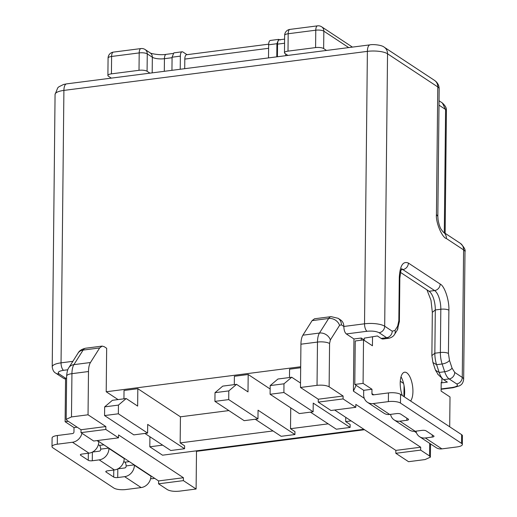 <?xml version="1.0" encoding="UTF-8"?>
<svg xmlns="http://www.w3.org/2000/svg" width="517" height="517" viewBox="0 0 517 517"><rect width="100%" height="100%" fill="white"/><g stroke="black" fill="none" stroke-linecap="round" stroke-linejoin="round"><path stroke-width="0.78" d="M345.737 417.335L345.692 421.601L350.145 424.541L350.112 427.436L313.231 403.105L313.14 411.797L283.891 392.5L270.1 394.271L270.191 385.579L283.982 383.801L291.737 377.242L300.526 383.045M351.146 420.903L345.692 421.601M361.254 340.199L361.293 338.028L364.226 339.966M364.22 340.367L364.246 338.15L377.404 335.96L381.132 338.415A15.193 6.107 82.7 0 0 383.22 338.99L388.739 338.28L386.645 337.704L381.132 338.415M401.535 269.034A15.193 6.107 -97.3 0 1 402.821 269.577L434.616 290.56A15.193 6.107 -97.3 0 1 440.82 309.244L440.368 352.51A15.193 6.107 82.7 0 0 442.125 363.987L444.691 371.729L439.179 372.44A15.193 6.107 82.7 0 0 442.862 379.039A15.193 6.107 82.7 0 0 443.625 379.652L447.354 382.108L441.835 382.819L441.886 378.121M300.694 366.747L106.205 391.763L106.664 348.29L104.208 346.674L102.12 346.099L99.665 347.954L90.462 362.514C89.215 364.543 88.562 367.548 88.491 371.529L88.039 414.796L105.843 426.544L105.811 429.446L118.529 437.834L118.561 434.939L183.419 477.734L158.59 480.926L97.403 440.555M361.293 338.028L353.951 338.971L346.325 333.937C344.774 332.586 343.947 330.098 343.837 326.466L341.388 324.844A9.112 7.884 123.4 0 0 338.131 318.304L340.58 319.92A9.112 7.884 123.4 0 1 343.837 326.466L364.53 323.804L367.387 51.364L63.901 90.404L61.045 362.844L72.865 361.325M370.036 44.843C372.486 44.152 381.869 44.908 384.28 47.241A9.112 7.884 -56.6 0 1 387.537 53.781L437.776 86.927L436.438 214.452C435.598 222.517 442.197 237.71 446.429 238.557L463.6 249.885L462.263 377.41L454.721 372.434L452.052 368.11L449.48 360.368L448.426 353.479L448.879 310.213C449.383 300.435 444.607 286.05 440.193 284.053L408.398 263.075C403.014 260.82 399.977 265.628 399.286 277.487L398.827 320.753L397.651 326.169L394.949 330.434L392.229 331.197L384.687 326.221L387.537 53.781A15.193 4.556 -179.4 0 0 367.387 51.364A9.112 3.664 -97.3 0 1 370.036 44.843L66.551 83.883A9.112 3.664 82.7 0 0 63.901 90.404A15.193 4.556 -179.4 0 0 55.067 94.437L57.742 87.838L58.802 86.843L63.52 84.491L66.551 83.883M449.7 426.796L450.01 396.966L441.104 391.091L441.201 382.399L441.835 382.819M312.106 320.624L314.556 318.769L331.113 316.643A15.193 6.107 82.7 0 0 328.663 318.491A9.112 7.509 32.3 0 1 339.572 325.355L330.363 339.915L329.575 343.527A9.112 2.734 -179.4 0 0 317.483 342.073L300.926 344.199C300.991 340.257 301.65 337.252 302.897 335.184L312.106 320.624L328.663 318.491L319.454 333.051A9.112 7.509 32.3 0 1 330.363 339.915M55.067 94.437L52.217 366.876A15.193 4.556 0.6 0 1 61.045 362.844A6.075 2.443 82.7 0 0 63.533 370.321C58.725 371.103 57.238 372.298 59.067 373.901L65.633 378.231M438.998 105.138L445.589 109.488L442.332 102.948L439.043 100.776M395.828 453.299L420.657 450.107L429.562 455.981L430.396 457.144L425.103 459.561L408.546 461.694L395.828 453.299L395.86 450.404L334.667 410.033M364.524 429.73L196.499 451.341L196.105 489.017L179.554 491.15C174.3 491.648 170.274 491.163 167.463 489.696L158.557 483.822L158.59 480.926M448.426 353.479A6.075 1.822 0.6 0 0 440.368 352.51L434.849 353.221L435.301 309.954A15.193 6.107 82.7 0 0 429.86 291.879A15.193 6.107 82.7 0 0 429.097 291.265L400.423 272.349M448.879 310.213A6.075 1.822 0.6 0 0 440.82 309.244L435.301 309.954L432.328 312.346L431.876 355.612L434.849 353.221A15.193 6.107 82.7 0 0 436.606 364.698L442.125 363.987A6.075 2.43 -18.4 0 0 449.48 360.368M432.929 362.495L435.501 370.237L439.179 372.44L436.606 364.698L432.929 362.495L431.876 355.612M158.557 483.822L183.386 480.629L196.105 489.017M195.84 450.908L196.499 451.341M432.328 312.346L431.004 300.312L426.958 289.856M435.501 370.237L438.17 374.567M118.529 437.834L93.7 441.027L80.982 432.639L81.014 429.737L67.023 420.508L66.195 419.352L71.482 416.928L71.934 373.662A9.112 2.734 -179.4 0 0 66.635 376.079C66.958 371.93 67.695 369.138 68.839 367.697A9.112 7.509 32.3 0 1 73.905 364.64L90.462 362.514M183.386 480.629L183.419 477.734M149.917 436.736L149.807 446.798L162.525 455.193L363.865 429.291M118.057 399.589L106.205 391.763M329.575 343.527L329.122 386.794L343.114 396.022L343.081 398.924L355.799 407.312L330.97 410.504L318.252 402.116L318.278 399.214L300.474 387.472L300.926 344.199M420.657 450.107L420.689 447.211L395.86 450.404M416.443 432.735L414.317 431.333M403.932 396.597L404.048 385.598M403.583 383.446L400.287 381.268M364.298 398.329L353.408 391.143L353.951 338.971M355.799 407.312L355.832 404.417L420.689 447.211M88.039 414.796L71.482 416.928M81.014 429.737L105.843 426.544M80.982 432.639L105.811 429.446M289.481 377.533L289.572 369.183L300.681 367.749M144.915 433.44L170.784 450.507L184.575 448.73L147.694 424.399L147.603 433.091L118.354 413.794L118.445 405.095L126.2 398.536L137.645 406.091L137.826 388.7L124.028 390.477L123.944 398.827M137.826 388.7L180.433 416.812L228.876 410.582M214.917 401.373L244.166 420.67L257.964 418.893L228.714 399.596L214.917 401.373L215.007 392.674L222.762 386.115L236.553 384.344L248.005 391.892L248.186 374.502L234.388 376.279L234.304 384.635M248.186 374.502L270.152 388.997M149.807 446.798L162.661 445.143M328.198 423.85L290.515 428.696L290.735 407.887M255.275 419.242L281.145 436.309L294.936 434.532L294.968 431.637L290.515 428.696M273.021 430.952L180.155 442.895L180.433 416.812M184.575 448.73L184.608 445.835L180.155 442.895M300.474 387.472L317.031 385.339L317.483 342.073A15.193 6.107 82.7 0 1 319.454 333.051L302.897 335.184M329.122 386.794C326.266 385.327 322.233 384.842 317.031 385.339M318.278 399.214L343.114 396.022M318.252 402.116L343.081 398.924M353.408 391.143L356.123 385.32M403.564 383.362L400.287 381.203M66.615 378.101L65.562 378.237L65.11 421.71L68.238 421.31M81.951 433.278A10.631 9.203 123.4 0 1 72.477 442.255L57.303 444.206L57.393 435.514L72.567 433.563A1.519 1.312 123.4 0 0 73.963 431.934L74.009 427.585L65.11 421.71M74.009 427.585L77.136 427.184M108.951 448.174L108.945 448.491A10.631 9.203 123.4 0 1 99.186 459.878L92.291 460.763A3.037 0.911 0.6 0 1 88.258 460.279L80.626 455.244A3.037 0.911 0.6 0 1 80.348 454.857A3.037 0.911 0.6 0 1 82.113 454.049L89.008 453.163A10.631 9.203 -56.6 0 0 98.773 441.776L98.779 441.46M92.453 452.058L99.277 451.179A1.519 1.312 123.4 0 0 100.673 449.557L100.673 449.137A3.037 1.221 82.7 0 0 99.432 445.402L98.353 444.685M134.388 464.957L134.381 465.274A10.631 9.203 123.4 0 1 124.623 476.661L117.721 477.546A3.037 0.911 0.6 0 1 113.695 477.062L106.063 472.027A3.037 0.911 0.6 0 1 105.785 471.64A3.037 0.911 0.6 0 1 107.549 470.832L114.444 469.947A10.631 9.203 -56.6 0 0 124.209 458.56L124.216 458.243M117.889 468.841L124.713 467.963A1.519 1.312 123.4 0 0 126.109 466.334L126.109 465.92A3.037 1.221 82.7 0 0 124.868 462.185L123.789 461.468M150.919 475.866L150.919 476.183A10.631 9.203 123.4 0 1 141.154 487.57L124.623 476.661M57.393 435.514A9.112 2.734 -179.4 0 0 52.094 437.931L52.004 446.63A9.112 2.734 0.6 0 0 52.844 447.787L113.889 488.067A9.112 2.734 -179.4 0 0 125.98 489.521L141.154 487.57M154.712 478.367L151.584 478.774L150.706 478.193M52.004 446.63A9.112 2.734 0.6 0 1 57.303 444.206M401.018 376.803A15.193 6.107 -97.3 0 1 404.294 396.836M373.765 394.814L371.93 393.605L371.975 389.256L363.697 390.322L363.651 394.665A10.631 9.203 -56.6 0 0 367.451 402.304A10.631 9.203 -56.6 0 0 373.203 403.57L388.377 401.619L388.467 392.92A9.112 2.734 0.6 0 1 400.559 394.374L461.61 434.655A9.112 2.734 0.6 0 1 462.444 435.812L462.353 444.51A9.112 2.734 0.6 0 1 457.054 446.927L441.88 448.879L425.349 437.97L432.244 437.085A3.037 0.911 -179.4 0 0 434.009 436.277A3.037 0.911 -179.4 0 0 433.731 435.889L426.098 430.855A3.037 0.911 -179.4 0 0 422.072 430.37L415.17 431.262A10.631 9.203 123.4 0 1 409.425 429.989L394.161 419.92A10.631 9.203 -56.6 0 0 399.912 421.193L406.808 420.302A3.037 0.911 -179.4 0 0 408.572 419.494A3.037 0.911 -179.4 0 0 408.294 419.113L400.669 414.072A3.037 0.911 -179.4 0 0 396.636 413.594L389.74 414.479A10.631 9.203 123.4 0 1 383.989 413.212L367.451 402.304M363.697 390.322L354.798 384.448L363.076 383.381L363.529 339.908L372.434 345.783L372.524 337.084M363.529 339.908L355.25 340.974L354.798 384.448M400.559 394.374L400.468 403.073A9.112 2.734 -179.4 0 0 388.377 401.619M400.468 403.073L461.513 443.347A9.112 2.734 0.6 0 1 462.353 444.51M390.548 414.376A10.631 9.203 -56.6 0 0 394.161 419.92M415.985 431.159A10.631 9.203 -56.6 0 0 419.597 436.703L436.128 447.612A10.631 9.203 -56.6 0 0 441.88 448.879M419.597 436.703A10.631 9.203 -56.6 0 0 425.349 437.97M371.93 393.605A1.519 1.312 -56.6 0 0 373.293 394.872L388.467 392.92M371.975 389.256L363.076 383.381M410.601 400.998A15.193 6.107 82.7 0 0 412.159 383.692A15.193 6.107 82.7 0 0 404.637 372.208A15.193 6.107 82.7 0 0 400.352 380.441A15.193 6.107 82.7 0 0 402.31 395.531M118.354 413.794L104.563 415.565L133.813 434.868L147.603 433.091M104.563 415.565L104.654 406.873L118.445 405.095M104.654 406.873L112.402 400.313L126.2 398.536M215.007 392.674L228.805 390.904L236.553 384.344M228.714 399.596L228.805 390.904M294.936 434.532L258.054 410.201L257.964 418.893M270.191 385.579L277.939 379.019L291.737 377.242M283.891 392.5L283.982 383.801M270.1 394.271L299.349 413.574L313.14 411.797M310.452 412.146L336.321 429.213L350.112 427.436M180.22 69.259L180.355 56.14A6.075 2.443 82.7 0 1 182.126 51.79A6.075 2.443 82.7 0 1 182.96 52.023L186.986 54.679M284.57 43.234L277.558 44.139C277.7 41.315 278.372 39.822 279.561 39.654L279.225 39.693M172.077 57.71L164.438 58.692A6.075 2.443 -97.3 0 1 166.209 54.343C159.766 55.526 149.756 53.393 150.176 52.876L145.09 49.522A6.075 5.254 123.4 0 1 147.261 53.878L147.08 71.268L149.936 73.156M147.08 71.268A6.075 1.822 -179.4 0 0 139.015 70.306L111.426 73.853A6.075 1.822 -179.4 0 0 107.898 75.469A6.075 1.822 -179.4 0 0 108.454 76.238L111.31 78.125M352.432 47.105L321.664 26.806A6.075 5.254 123.4 0 1 323.836 31.169L323.648 48.559L326.505 50.44M323.648 48.559A6.075 1.822 -179.4 0 0 315.59 47.59L288.001 51.138A6.075 1.822 -179.4 0 0 284.466 52.753A6.075 1.822 -179.4 0 0 285.029 53.522L287.879 55.409M277.558 44.139L277.422 56.754M184.711 68.683L184.808 59.08A6.075 2.443 -97.3 0 1 186.579 54.731L268.666 44.171M180.355 56.14L172.083 57.206L171.941 70.325M276.782 56.838L276.918 43.719L268.646 44.785L268.504 57.904M172.083 57.206L173.848 52.87L182.126 51.79M279.309 39.667L278.689 39.389L276.918 43.719M268.646 44.785A6.075 2.443 -97.3 0 1 270.41 40.436L278.689 39.37M346.325 333.937L367.018 331.274A6.075 2.443 -97.3 0 1 364.53 323.804A15.193 4.556 0.6 0 1 384.687 326.221A6.075 5.254 -56.6 0 1 379.11 332.728L386.645 337.704A6.075 5.254 -56.6 0 0 392.229 331.197M63.533 370.321L67.785 369.771M367.018 331.274C372.246 330.796 376.279 331.281 379.11 332.728M443.625 379.652L449.144 378.942L456.685 383.918C458.463 385.501 456.97 386.697 452.226 387.498L441.13 388.926M341.388 324.844L339.572 325.355M68.839 367.697L78.041 353.137C79.282 350.746 81.789 349.111 85.564 348.225A15.193 6.107 82.7 0 0 83.114 350.08L99.665 347.954M78.041 353.137A9.112 7.509 32.3 0 1 83.114 350.08L73.905 364.64A15.193 6.107 82.7 0 0 71.934 373.662L88.491 371.529M52.217 366.876C52.656 370.107 53.846 372.208 55.784 373.177A6.075 5.254 -56.6 0 0 59.067 373.901M436.438 214.452L437.834 216.39L439.172 88.859A15.193 4.556 0.6 0 0 437.776 86.927A9.112 7.884 -56.6 0 0 434.519 80.387L384.28 47.241M399.286 277.487A6.075 1.822 -179.4 0 1 399.841 278.262L399.389 321.529L397.263 330.124L394.568 334.389A6.075 5.002 -147.7 0 0 394.949 330.434M397.263 330.124A6.075 5.002 -147.7 0 0 397.651 326.169M399.389 321.529A6.075 1.822 -179.4 0 0 398.827 320.753M401.173 269.79L402.821 269.577A6.075 5.254 -56.6 0 0 408.398 263.075M429.097 291.265L434.616 290.56A6.075 5.254 -56.6 0 0 440.193 284.053M454.721 372.434A6.075 5.254 -56.6 0 1 449.144 378.942C447.399 377.727 445.919 375.323 444.691 371.729A6.075 2.43 -18.4 0 0 452.052 368.11M456.685 383.918A6.075 5.254 -56.6 0 0 462.263 377.41A15.193 4.556 0.6 0 1 463.659 379.342L464.996 251.818A15.193 4.556 -179.4 0 0 463.6 249.885A9.112 7.884 -56.6 0 0 460.343 243.339C464.143 247.074 465.694 249.898 464.996 251.818M437.834 216.39L438.028 219.382C439.107 226 440.781 228.682 440.982 229.083L443.172 232.01A9.112 7.884 123.4 0 1 446.429 238.557M55.784 373.177L63.326 378.147A6.075 5.254 -56.6 0 0 65.556 378.903M444.297 232.753L445.589 109.488L446.423 110.644C445.984 110.153 447.89 108.137 442.332 102.941M452.226 387.498A6.075 2.443 82.7 0 0 453.06 387.731L459.561 385.805C460.796 384.913 462.883 384.325 463.659 379.342M429.692 443.366L429.562 455.981M103.878 444.827L99.432 445.402M108.822 448.09L100.673 449.137M92.381 452.097L92.291 460.763M129.315 461.61L124.868 462.185M134.258 464.873L126.109 465.92M117.811 468.88L117.721 477.546M134.381 465.274L150.919 476.183M114.444 469.947L99.186 459.878M108.945 448.491L124.209 458.56M96.996 440.607L98.773 441.776M89.008 453.163L72.477 442.255M106.069 471.258L106.063 472.027M113.766 470.031L113.695 477.062M80.633 454.475L80.626 455.244M88.329 453.254L88.258 460.279M389.74 414.479L373.203 403.57M415.17 431.262L399.912 421.193M406.834 418.143L406.808 420.302M461.513 443.347L461.61 434.655M432.264 434.926L432.244 437.085M279.561 39.654L280.162 40.022M150.176 52.876A6.075 5.254 123.4 0 1 152.347 57.238A9.112 2.734 0.6 0 0 164.438 58.692L164.309 71.307M285.701 55.687L285.72 53.981M184.808 59.08L268.607 48.301M111.426 73.853L111.607 56.463A6.075 1.822 0.6 0 0 108.079 58.078A6.075 6.075 0 0 1 113.378 52.114A6.075 2.443 82.7 0 0 111.607 56.463L139.196 52.915A6.075 1.822 0.6 0 1 147.261 53.878L152.347 57.238L152.185 72.865M348.716 47.583L323.836 31.169A6.075 1.822 0.6 0 0 315.771 30.199L315.59 47.59M113.378 52.114L140.967 48.566A6.075 2.443 82.7 0 0 139.196 52.915L139.015 70.306M321.664 26.806A6.075 6.075 0 0 0 317.541 25.85A6.075 2.443 82.7 0 0 315.771 30.199L288.182 33.747L288.001 51.138M317.541 25.85L289.953 29.398A6.075 2.443 82.7 0 0 288.182 33.747A6.075 1.822 0.6 0 0 284.647 35.363L284.466 52.753M338.131 318.304L331.113 316.643M85.564 348.225L102.12 346.099M439.172 88.859C439.133 85.828 437.97 83.295 435.663 81.253L434.519 80.387M394.568 334.389C394.452 334.564 393.133 337.336 388.739 338.28M399.841 278.262L400.849 270.701L401.858 268.549M443.172 232.01L460.343 243.339M63.326 378.147L65.549 379.194M430.538 443.922L430.396 457.138M441.124 389.262L453.06 387.731M445.143 233.309L446.423 110.644M437.712 374.192L442.862 379.039M66.182 419.352L66.635 376.079M172.969 53.471L166.209 54.343M108.079 58.078L107.898 75.469M145.09 49.522A6.075 6.075 0 0 0 140.967 48.566M289.953 29.398A6.075 6.075 0 0 0 284.647 35.363M284.608 39.111L279.322 39.79"/></g></svg>
